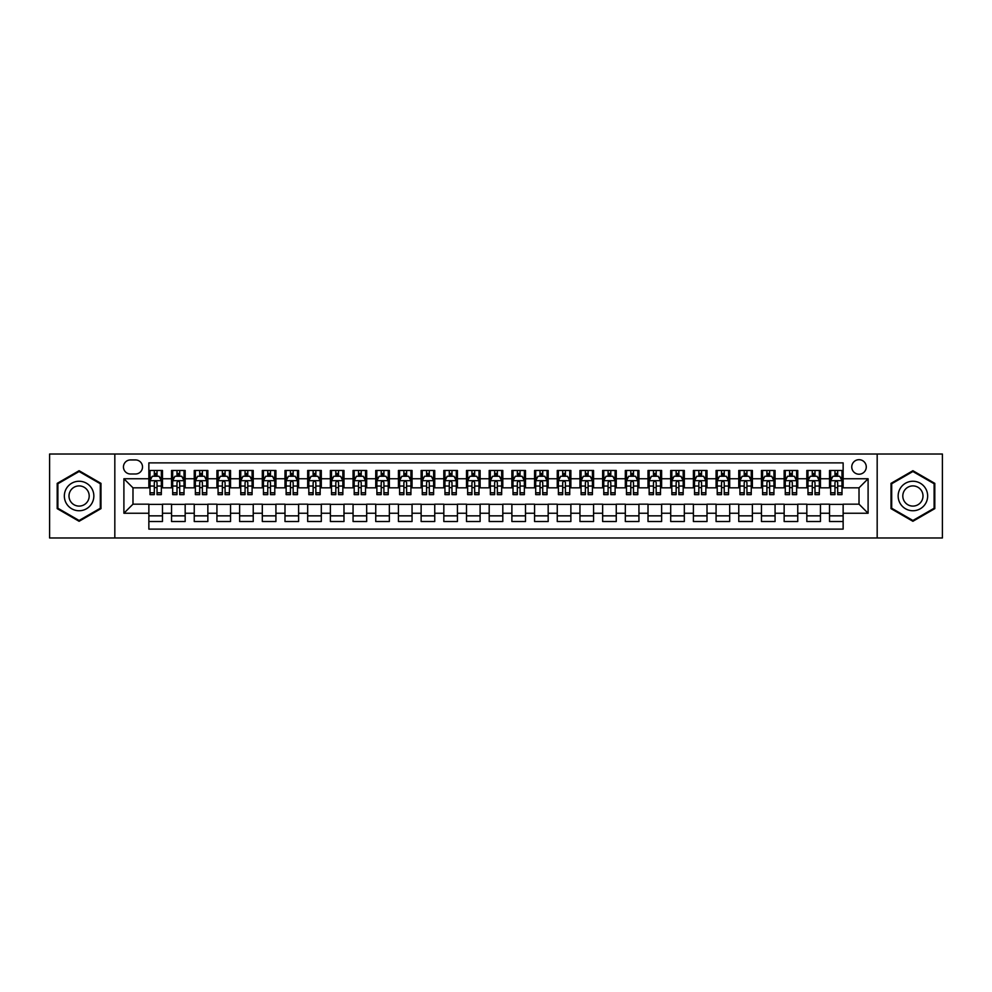 <?xml version="1.0" encoding="UTF-8"?>
<svg xmlns="http://www.w3.org/2000/svg" width="992" height="992" viewBox="0 0 992 992"><rect width="100%" height="100%" fill="white"/><g stroke="black" fill="none" stroke-linecap="round" stroke-linejoin="round"><path stroke-width="1.49" d="M859.022 459.693A7.266 7.266 0 0 0 851.756 466.959A7.266 7.266 0 0 0 859.022 474.213A7.266 7.266 0 0 0 866.276 466.959A7.266 7.266 0 0 0 859.022 459.693M877.176 537.974L942.4 537.974L942.4 454.026L877.176 454.026L877.176 537.974L114.824 537.974L114.824 454.026L49.6 454.026L49.6 537.974L114.824 537.974M843.138 470.481L829.523 470.481L829.523 478.752L820.446 478.752L820.446 487.828L829.523 487.828L829.523 478.752M820.446 478.752L820.446 470.481L806.831 470.481L806.831 478.752L797.754 478.752L797.754 487.828L806.831 487.828L806.831 478.752M797.754 478.752L797.754 470.481L784.151 470.481L784.151 478.752L775.074 478.752L775.074 487.828L784.151 487.828L784.151 478.752M775.074 478.752L775.074 470.481L761.459 470.481L761.459 478.752L752.382 478.752L752.382 487.828L761.459 487.828L761.459 478.752M752.382 478.752L752.382 470.481L738.767 470.481L738.767 478.752L729.69 478.752L729.69 487.828L738.767 487.828L738.767 478.752M729.69 478.752L729.69 470.481L716.075 470.481L716.075 478.752L707.011 478.752L707.011 487.828L716.075 487.828L716.075 478.752M707.011 478.752L707.011 470.481L693.396 470.481L693.396 478.752L684.319 478.752L684.319 487.828L693.396 487.828L693.396 478.752M684.319 478.752L684.319 470.481L670.704 470.481L670.704 478.752L661.627 478.752L661.627 487.828L670.704 487.828L670.704 478.752M661.627 478.752L661.627 470.481L648.012 470.481L648.012 478.752L638.935 478.752L638.935 487.828L648.012 487.828L648.012 478.752M638.935 478.752L638.935 470.481L625.32 470.481L625.32 478.752L616.255 478.752L616.255 487.828L625.32 487.828L625.32 478.752M616.255 478.752L616.255 470.481L602.64 470.481L602.64 478.752L593.563 478.752L593.563 487.828L602.64 487.828L602.64 478.752M593.563 478.752L593.563 470.481L579.948 470.481L579.948 478.752L570.871 478.752L570.871 487.828L579.948 487.828L579.948 478.752M570.871 478.752L570.871 470.481L557.256 470.481L557.256 478.752L548.179 478.752L548.179 487.828L557.256 487.828L557.256 478.752M548.179 478.752L548.179 470.481L534.576 470.481L534.576 478.752L525.5 478.752L525.5 487.828L534.576 487.828L534.576 478.752M525.5 478.752L525.5 470.481L511.884 470.481L511.884 478.752L502.808 478.752L502.808 487.828L511.884 487.828L511.884 478.752M502.808 478.752L502.808 470.481L489.192 470.481L489.192 478.752L480.116 478.752L480.116 487.828L489.192 487.828L489.192 478.752M480.116 478.752L480.116 470.481L466.5 470.481L466.5 478.752L457.424 478.752L457.424 487.828L466.5 487.828L466.5 478.752M457.424 478.752L457.424 470.481L443.821 470.481L443.821 478.752L434.744 478.752L434.744 487.828L443.821 487.828L443.821 478.752M434.744 478.752L434.744 470.481L421.129 470.481L421.129 478.752L412.052 478.752L412.052 487.828L421.129 487.828L421.129 478.752M412.052 478.752L412.052 470.481L398.437 470.481L398.437 478.752L389.36 478.752L389.36 487.828L398.437 487.828L398.437 478.752M389.36 478.752L389.36 470.481L375.745 470.481L375.745 478.752L366.68 478.752L366.68 487.828L375.745 487.828L375.745 478.752M366.68 478.752L366.68 470.481L353.065 470.481L353.065 478.752L343.988 478.752L343.988 487.828L353.065 487.828L353.065 478.752M343.988 478.752L343.988 470.481L330.373 470.481L330.373 478.752L321.296 478.752L321.296 487.828L330.373 487.828L330.373 478.752M321.296 478.752L321.296 470.481L307.681 470.481L307.681 478.752L298.604 478.752L298.604 487.828L307.681 487.828L307.681 478.752M298.604 478.752L298.604 470.481L284.989 470.481L284.989 478.752L275.925 478.752L275.925 487.828L284.989 487.828L284.989 478.752M275.925 478.752L275.925 470.481L262.31 470.481L262.31 478.752L253.233 478.752L253.233 487.828L262.31 487.828L262.31 478.752M253.233 478.752L253.233 470.481L239.618 470.481L239.618 478.752L230.541 478.752L230.541 487.828L239.618 487.828L239.618 478.752M230.541 478.752L230.541 470.481L216.926 470.481L216.926 478.752L207.849 478.752L207.849 487.828L216.926 487.828L216.926 478.752M207.849 478.752L207.849 470.481L194.246 470.481L194.246 478.752L185.169 478.752L185.169 487.828L194.246 487.828L194.246 478.752M185.169 478.752L185.169 470.481L171.554 470.481L171.554 487.828L162.477 487.828L162.477 470.481L148.862 470.481M148.862 521.519L162.477 521.519L162.477 504.172L171.554 504.172L171.554 521.519L185.169 521.519L185.169 504.172L194.246 504.172L194.246 513.248L185.169 513.248M194.246 513.248L194.246 521.519L207.849 521.519L207.849 504.172L216.926 504.172L216.926 513.248L207.849 513.248M216.926 513.248L216.926 521.519L230.541 521.519L230.541 504.172L239.618 504.172L239.618 513.248L230.541 513.248M239.618 513.248L239.618 521.519L253.233 521.519L253.233 504.172L262.31 504.172L262.31 513.248L253.233 513.248M262.31 513.248L262.31 521.519L275.925 521.519L275.925 504.172L284.989 504.172L284.989 513.248L275.925 513.248M284.989 513.248L284.989 521.519L298.604 521.519L298.604 504.172L307.681 504.172L307.681 513.248L298.604 513.248M307.681 513.248L307.681 521.519L321.296 521.519L321.296 504.172L330.373 504.172L330.373 513.248L321.296 513.248M330.373 513.248L330.373 521.519L343.988 521.519L343.988 504.172L353.065 504.172L353.065 513.248L343.988 513.248M353.065 513.248L353.065 521.519L366.68 521.519L366.68 504.172L375.745 504.172L375.745 513.248L366.68 513.248M375.745 513.248L375.745 521.519L389.36 521.519L389.36 504.172L398.437 504.172L398.437 513.248L389.36 513.248M398.437 513.248L398.437 521.519L412.052 521.519L412.052 504.172L421.129 504.172L421.129 513.248L412.052 513.248M421.129 513.248L421.129 521.519L434.744 521.519L434.744 504.172L443.821 504.172L443.821 513.248L434.744 513.248M443.821 513.248L443.821 521.519L457.424 521.519L457.424 504.172L466.5 504.172L466.5 513.248L457.424 513.248M466.5 513.248L466.5 521.519L480.116 521.519L480.116 504.172L489.192 504.172L489.192 513.248L480.116 513.248M489.192 513.248L489.192 521.519L502.808 521.519L502.808 504.172L511.884 504.172L511.884 513.248L502.808 513.248M511.884 513.248L511.884 521.519L525.5 521.519L525.5 504.172L534.576 504.172L534.576 513.248L525.5 513.248M534.576 513.248L534.576 521.519L548.179 521.519L548.179 504.172L557.256 504.172L557.256 513.248L548.179 513.248M557.256 513.248L557.256 521.519L570.871 521.519L570.871 504.172L579.948 504.172L579.948 513.248L570.871 513.248M579.948 513.248L579.948 521.519L593.563 521.519L593.563 504.172L602.64 504.172L602.64 513.248L593.563 513.248M602.64 513.248L602.64 521.519L616.255 521.519L616.255 504.172L625.32 504.172L625.32 513.248L616.255 513.248M625.32 513.248L625.32 521.519L638.935 521.519L638.935 504.172L648.012 504.172L648.012 513.248L638.935 513.248M648.012 513.248L648.012 521.519L661.627 521.519L661.627 504.172L670.704 504.172L670.704 513.248L661.627 513.248M670.704 513.248L670.704 521.519L684.319 521.519L684.319 504.172L693.396 504.172L693.396 513.248L684.319 513.248M693.396 513.248L693.396 521.519L707.011 521.519L707.011 504.172L716.075 504.172L716.075 513.248L707.011 513.248M716.075 513.248L716.075 521.519L729.69 521.519L729.69 504.172L738.767 504.172L738.767 513.248L729.69 513.248M738.767 513.248L738.767 521.519L752.382 521.519L752.382 504.172L761.459 504.172L761.459 513.248L752.382 513.248M761.459 513.248L761.459 521.519L775.074 521.519L775.074 504.172L784.151 504.172L784.151 513.248L775.074 513.248M784.151 513.248L784.151 521.519L797.754 521.519L797.754 504.172L806.831 504.172L806.831 513.248L797.754 513.248M806.831 513.248L806.831 521.519L820.446 521.519L820.446 504.172L829.523 504.172L829.523 513.248L820.446 513.248M130.485 473.99L135.482 473.99A7.031 7.031 0 0 0 142.513 466.959A7.031 7.031 0 0 0 135.482 459.928L130.485 459.928A7.031 7.031 0 0 0 123.454 466.959A7.031 7.031 0 0 0 130.485 473.99M877.176 454.026L114.824 454.026M843.138 478.752L843.138 462.88L148.862 462.88L148.862 487.828L132.978 487.828L132.978 504.172L148.862 504.172L148.862 529.12L843.138 529.12L843.138 504.172L859.022 504.172L859.022 487.828L843.138 487.828L843.138 478.752L868.099 478.752L868.099 513.248L843.138 513.248M148.862 513.248L123.901 513.248L123.901 478.752L148.862 478.752M829.523 513.248L829.523 521.519L843.138 521.519M148.862 476.148L150.003 476.148M154.306 476.148L157.034 476.148M161.336 476.148L162.477 476.148M148.862 487.605L150.003 487.605M154.306 487.605L157.034 487.605M161.336 487.605L162.477 487.605M148.862 504.395L162.477 504.395M148.862 515.852L162.477 515.852M171.554 487.605L172.682 487.605M176.998 487.605L179.726 487.605M184.028 487.605L185.169 487.605M171.554 476.148L172.682 476.148M176.998 476.148L179.726 476.148M184.028 476.148L185.169 476.148M171.554 504.395L185.169 504.395M171.554 515.852L185.169 515.852M194.246 504.395L207.849 504.395M194.246 515.852L207.849 515.852M194.246 476.148L195.374 476.148M199.69 476.148L202.405 476.148M206.72 476.148L207.849 476.148M194.246 487.605L195.374 487.605M199.69 487.605L202.405 487.605M206.72 487.605L207.849 487.605M216.926 504.395L230.541 504.395M216.926 515.852L230.541 515.852M216.926 476.148L218.066 476.148M222.369 476.148L225.097 476.148M229.412 476.148L230.541 476.148M216.926 487.605L218.066 487.605M222.369 487.605L225.097 487.605M229.412 487.605L230.541 487.605M239.618 504.395L253.233 504.395M239.618 515.852L253.233 515.852M239.618 476.148L240.758 476.148M245.061 476.148L247.789 476.148M252.092 476.148L253.233 476.148M239.618 487.605L240.758 487.605M245.061 487.605L247.789 487.605M252.092 487.605L253.233 487.605M262.31 504.395L275.925 504.395M262.31 515.852L275.925 515.852M262.31 476.148L263.438 476.148M267.753 476.148L270.469 476.148M274.784 476.148L275.925 476.148M262.31 487.605L263.438 487.605M267.753 487.605L270.469 487.605M274.784 487.605L275.925 487.605M284.989 504.395L298.604 504.395M284.989 515.852L298.604 515.852M284.989 476.148L286.13 476.148M290.445 476.148L293.161 476.148M297.476 476.148L298.604 476.148M284.989 487.605L286.13 487.605M290.445 487.605L293.161 487.605M297.476 487.605L298.604 487.605M307.681 504.395L321.296 504.395M307.681 515.852L321.296 515.852M307.681 476.148L308.822 476.148M313.125 476.148L315.853 476.148M320.168 476.148L321.296 476.148M307.681 487.605L308.822 487.605M313.125 487.605L315.853 487.605M320.168 487.605L321.296 487.605M330.373 504.395L343.988 504.395M330.373 515.852L343.988 515.852M330.373 476.148L331.502 476.148M335.817 476.148L338.545 476.148M342.848 476.148L343.988 476.148M330.373 487.605L331.502 487.605M335.817 487.605L338.545 487.605M342.848 487.605L343.988 487.605M353.065 504.395L366.68 504.395M353.065 515.852L366.68 515.852M353.065 476.148L354.194 476.148M358.509 476.148L361.224 476.148M365.54 476.148L366.68 476.148M353.065 487.605L354.194 487.605M358.509 487.605L361.224 487.605M365.54 487.605L366.68 487.605M375.745 504.395L389.36 504.395M375.745 515.852L389.36 515.852M375.745 476.148L376.886 476.148M381.201 476.148L383.916 476.148M388.232 476.148L389.36 476.148M375.745 487.605L376.886 487.605M381.201 487.605L383.916 487.605M388.232 487.605L389.36 487.605M398.437 504.395L412.052 504.395M398.437 515.852L412.052 515.852M398.437 476.148L399.578 476.148M403.88 476.148L406.608 476.148M410.924 476.148L412.052 476.148M398.437 487.605L399.578 487.605M403.88 487.605L406.608 487.605M410.924 487.605L412.052 487.605M421.129 504.395L434.744 504.395M421.129 515.852L434.744 515.852M421.129 476.148L422.257 476.148M426.572 476.148L429.3 476.148M433.603 476.148L434.744 476.148M421.129 487.605L422.257 487.605M426.572 487.605L429.3 487.605M433.603 487.605L434.744 487.605M443.821 504.395L457.424 504.395M443.821 515.852L457.424 515.852M443.821 476.148L444.949 476.148M449.264 476.148L451.98 476.148M456.295 476.148L457.424 476.148M443.821 487.605L444.949 487.605M449.264 487.605L451.98 487.605M456.295 487.605L457.424 487.605M466.5 504.395L480.116 504.395M466.5 515.852L480.116 515.852M466.5 476.148L467.641 476.148M471.944 476.148L474.672 476.148M478.987 476.148L480.116 476.148M466.5 487.605L467.641 487.605M471.944 487.605L474.672 487.605M478.987 487.605L480.116 487.605M489.192 504.395L502.808 504.395M489.192 515.852L502.808 515.852M489.192 476.148L490.333 476.148M494.636 476.148L497.364 476.148M501.667 476.148L502.808 476.148M489.192 487.605L490.333 487.605M494.636 487.605L497.364 487.605M501.667 487.605L502.808 487.605M511.884 504.395L525.5 504.395M511.884 515.852L525.5 515.852M511.884 476.148L513.013 476.148M517.328 476.148L520.056 476.148M524.359 476.148L525.5 476.148M511.884 487.605L513.013 487.605M517.328 487.605L520.056 487.605M524.359 487.605L525.5 487.605M534.576 504.395L548.179 504.395M534.576 515.852L548.179 515.852M534.576 476.148L535.705 476.148M540.02 476.148L542.736 476.148M547.051 476.148L548.179 476.148M534.576 487.605L535.705 487.605M540.02 487.605L542.736 487.605M547.051 487.605L548.179 487.605M557.256 504.395L570.871 504.395M557.256 515.852L570.871 515.852M557.256 476.148L558.397 476.148M562.7 476.148L565.428 476.148M569.743 476.148L570.871 476.148M557.256 487.605L558.397 487.605M562.7 487.605L565.428 487.605M569.743 487.605L570.871 487.605M579.948 504.395L593.563 504.395M579.948 515.852L593.563 515.852M579.948 476.148L581.076 476.148M585.392 476.148L588.12 476.148M592.422 476.148L593.563 476.148M579.948 487.605L581.076 487.605M585.392 487.605L588.12 487.605M592.422 487.605L593.563 487.605M602.64 504.395L616.255 504.395M602.64 515.852L616.255 515.852M602.64 476.148L603.768 476.148M608.084 476.148L610.799 476.148M615.114 476.148L616.255 476.148M602.64 487.605L603.768 487.605M608.084 487.605L610.799 487.605M615.114 487.605L616.255 487.605M625.32 504.395L638.935 504.395M625.32 515.852L638.935 515.852M625.32 476.148L626.46 476.148M630.776 476.148L633.491 476.148M637.806 476.148L638.935 476.148M625.32 487.605L626.46 487.605M630.776 487.605L633.491 487.605M637.806 487.605L638.935 487.605M648.012 504.395L661.627 504.395M648.012 515.852L661.627 515.852M648.012 476.148L649.152 476.148M653.455 476.148L656.183 476.148M660.498 476.148L661.627 476.148M648.012 487.605L649.152 487.605M653.455 487.605L656.183 487.605M660.498 487.605L661.627 487.605M670.704 504.395L684.319 504.395M670.704 515.852L684.319 515.852M670.704 476.148L671.832 476.148M676.147 476.148L678.875 476.148M683.178 476.148L684.319 476.148M670.704 487.605L671.832 487.605M676.147 487.605L678.875 487.605M683.178 487.605L684.319 487.605M693.396 504.395L707.011 504.395M693.396 515.852L707.011 515.852M693.396 476.148L694.524 476.148M698.839 476.148L701.555 476.148M705.87 476.148L707.011 476.148M693.396 487.605L694.524 487.605M698.839 487.605L701.555 487.605M705.87 487.605L707.011 487.605M716.075 504.395L729.69 504.395M716.075 515.852L729.69 515.852M716.075 476.148L717.216 476.148M721.531 476.148L724.247 476.148M728.562 476.148L729.69 476.148M716.075 487.605L717.216 487.605M721.531 487.605L724.247 487.605M728.562 487.605L729.69 487.605M738.767 504.395L752.382 504.395M738.767 515.852L752.382 515.852M738.767 476.148L739.908 476.148M744.211 476.148L746.939 476.148M751.242 476.148L752.382 476.148M738.767 487.605L739.908 487.605M744.211 487.605L746.939 487.605M751.242 487.605L752.382 487.605M761.459 504.395L775.074 504.395M761.459 515.852L775.074 515.852M761.459 476.148L762.588 476.148M766.903 476.148L769.631 476.148M773.934 476.148L775.074 476.148M761.459 487.605L762.588 487.605M766.903 487.605L769.631 487.605M773.934 487.605L775.074 487.605M784.151 504.395L797.754 504.395M784.151 515.852L797.754 515.852M784.151 476.148L785.28 476.148M789.595 476.148L792.31 476.148M796.626 476.148L797.754 476.148M784.151 487.605L785.28 487.605M789.595 487.605L792.31 487.605M796.626 487.605L797.754 487.605M806.831 504.395L820.446 504.395M806.831 515.852L820.446 515.852M806.831 476.148L807.972 476.148M812.274 476.148L815.002 476.148M819.318 476.148L820.446 476.148M806.831 487.605L807.972 487.605M812.274 487.605L815.002 487.605M819.318 487.605L820.446 487.605M829.523 504.395L843.138 504.395M829.523 515.852L843.138 515.852M829.523 476.148L830.664 476.148M834.966 476.148L837.694 476.148M841.997 476.148L843.138 476.148M829.523 487.605L830.664 487.605M834.966 487.605L837.694 487.605M841.997 487.605L843.138 487.605M132.978 487.828L123.901 478.752M132.978 504.172L123.901 513.248M868.099 478.752L859.022 487.828M868.099 513.248L859.022 504.172M79.1 521.284L100.986 508.636L100.986 483.364L79.1 470.716L57.201 483.364L57.201 508.636L79.1 521.284M934.799 483.364L912.9 470.716L891.014 483.364L891.014 508.636L912.9 521.284L934.799 508.636L934.799 483.364M157.034 473.42L154.306 473.42M161.336 492.788L157.034 492.788L157.034 494.636L161.336 494.636L161.336 480.798L159.067 476.259L152.272 476.259L150.003 480.798L150.003 494.636L154.306 494.636L154.306 492.788L150.003 492.788M150.003 480.798L150.003 470.481M161.336 480.798L161.336 470.481M154.306 476.259L154.306 470.481M157.034 470.481L157.034 476.259M157.034 492.788L157.034 482.496C156.128 480.748 155.223 480.748 154.306 482.496L154.306 492.788M79.1 481.256A14.744 14.744 0 0 0 64.344 496A14.744 14.744 0 0 0 79.1 510.744A14.744 14.744 0 0 0 93.843 496A14.744 14.744 0 0 0 79.1 481.256M79.1 485.906A10.094 10.094 0 0 0 68.994 496A10.094 10.094 0 0 0 79.1 506.094A10.094 10.094 0 0 0 89.193 496A10.094 10.094 0 0 0 79.1 485.906M100.304 508.251L79.1 520.49L57.883 508.251L57.883 483.749L79.1 471.51L100.304 483.749L100.304 508.251M900.128 488.622A14.744 14.744 0 0 0 905.535 508.772A14.744 14.744 0 0 0 925.672 503.378A14.744 14.744 0 0 0 920.278 483.228A14.744 14.744 0 0 0 900.128 488.622M904.158 490.953A10.094 10.094 0 0 0 907.854 504.742A10.094 10.094 0 0 0 921.642 501.047A10.094 10.094 0 0 0 917.947 487.258A10.094 10.094 0 0 0 904.158 490.953M934.117 483.749L934.117 508.251L912.9 520.49L891.696 508.251L891.696 483.749L912.9 471.51L934.117 483.749M179.726 473.42L176.998 473.42M184.028 492.788L179.726 492.788L179.726 494.636L184.028 494.636L184.028 480.798L181.759 476.259L174.952 476.259L172.682 480.798L172.682 494.636L176.998 494.636L176.998 492.788L172.682 492.788M172.682 480.798L172.682 470.481M184.028 480.798L184.028 470.481M176.998 476.259L176.998 470.481M179.726 470.481L179.726 476.259M179.726 492.788L179.726 482.496C178.808 480.748 177.903 480.748 176.998 482.496L176.998 492.788M202.405 473.42L199.69 473.42M206.72 492.788L202.405 492.788L202.405 494.636L206.72 494.636L206.72 480.798L204.451 476.259L197.644 476.259L195.374 480.798L195.374 494.636L199.69 494.636L199.69 492.788L195.374 492.788M195.374 480.798L195.374 470.481M206.72 480.798L206.72 470.481M199.69 476.259L199.69 470.481M202.405 470.481L202.405 476.259M202.405 492.788L202.405 482.496C201.5 480.748 200.595 480.748 199.69 482.496L199.69 492.788M225.097 473.42L222.369 473.42M229.412 492.788L225.097 492.788L225.097 494.636L229.412 494.636L229.412 480.798L227.143 476.259L220.336 476.259L218.066 480.798L218.066 494.636L222.369 494.636L222.369 492.788L218.066 492.788M218.066 480.798L218.066 470.481M229.412 480.798L229.412 470.481M222.369 476.259L222.369 470.481M225.097 470.481L225.097 476.259M225.097 492.788L225.097 482.496C224.192 480.748 223.287 480.748 222.369 482.496L222.369 492.788M247.789 473.42L245.061 473.42M252.092 492.788L247.789 492.788L247.789 494.636L252.092 494.636L252.092 480.798L249.823 476.259L243.015 476.259L240.758 480.798L240.758 494.636L245.061 494.636L245.061 492.788L240.758 492.788M240.758 480.798L240.758 470.481M252.092 480.798L252.092 470.481M245.061 476.259L245.061 470.481M247.789 470.481L247.789 476.259M247.789 492.788L247.789 482.496C246.884 480.748 245.966 480.748 245.061 482.496L245.061 492.788M270.469 473.42L267.753 473.42M274.784 492.788L270.469 492.788L270.469 494.636L274.784 494.636L274.784 480.798L272.515 476.259L265.707 476.259L263.438 480.798L263.438 494.636L267.753 494.636L267.753 492.788L263.438 492.788M263.438 480.798L263.438 470.481M274.784 480.798L274.784 470.481M267.753 476.259L267.753 470.481M270.469 470.481L270.469 476.259M270.469 492.788L270.469 482.496C269.564 480.748 268.658 480.748 267.753 482.496L267.753 492.788M293.161 473.42L290.445 473.42M297.476 492.788L293.161 492.788L293.161 494.636L297.476 494.636L297.476 480.798L295.207 476.259L288.399 476.259L286.13 480.798L286.13 494.636L290.445 494.636L290.445 492.788L286.13 492.788M286.13 480.798L286.13 470.481M297.476 480.798L297.476 470.481M290.445 476.259L290.445 470.481M293.161 470.481L293.161 476.259M293.161 492.788L293.161 482.496C292.256 480.748 291.35 480.748 290.445 482.496L290.445 492.788M315.853 473.42L313.125 473.42M320.168 492.788L315.853 492.788L315.853 494.636L320.168 494.636L320.168 480.798L317.899 476.259L311.091 476.259L308.822 480.798L308.822 494.636L313.125 494.636L313.125 492.788L308.822 492.788M308.822 480.798L308.822 470.481M320.168 480.798L320.168 470.481M313.125 476.259L313.125 470.481M315.853 470.481L315.853 476.259M315.853 492.788L315.853 482.496C314.948 480.748 314.042 480.748 313.125 482.496L313.125 492.788M338.545 473.42L335.817 473.42M342.848 492.788L338.545 492.788L338.545 494.636L342.848 494.636L342.848 480.798L340.578 476.259L333.771 476.259L331.502 480.798L331.502 494.636L335.817 494.636L335.817 492.788L331.502 492.788M331.502 480.798L331.502 470.481M342.848 480.798L342.848 470.481M335.817 476.259L335.817 470.481M338.545 470.481L338.545 476.259M338.545 492.788L338.545 482.496C337.64 480.748 336.722 480.748 335.817 482.496L335.817 492.788M361.224 473.42L358.509 473.42M365.54 492.788L361.224 492.788L361.224 494.636L365.54 494.636L365.54 480.798L363.27 476.259L356.463 476.259L354.194 480.798L354.194 494.636L358.509 494.636L358.509 492.788L354.194 492.788M354.194 480.798L354.194 470.481M365.54 480.798L365.54 470.481M358.509 476.259L358.509 470.481M361.224 470.481L361.224 476.259M361.224 492.788L361.224 482.496C360.319 480.748 359.414 480.748 358.509 482.496L358.509 492.788M383.916 473.42L381.201 473.42M388.232 492.788L383.916 492.788L383.916 494.636L388.232 494.636L388.232 480.798L385.962 476.259L379.155 476.259L376.886 480.798L376.886 494.636L381.201 494.636L381.201 492.788L376.886 492.788M376.886 480.798L376.886 470.481M388.232 480.798L388.232 470.481M381.201 476.259L381.201 470.481M383.916 470.481L383.916 476.259M383.916 492.788L383.916 482.496C383.011 480.748 382.106 480.748 381.201 482.496L381.201 492.788M406.608 473.42L403.88 473.42M410.924 492.788L406.608 492.788L406.608 494.636L410.924 494.636L410.924 480.798L408.654 476.259L401.847 476.259L399.578 480.798L399.578 494.636L403.88 494.636L403.88 492.788L399.578 492.788M399.578 480.798L399.578 470.481M410.924 480.798L410.924 470.481M403.88 476.259L403.88 470.481M406.608 470.481L406.608 476.259M406.608 492.788L406.608 482.496C405.703 480.748 404.798 480.748 403.88 482.496L403.88 492.788M429.3 473.42L426.572 473.42M433.603 492.788L429.3 492.788L429.3 494.636L433.603 494.636L433.603 480.798L431.334 476.259L424.526 476.259L422.257 480.798L422.257 494.636L426.572 494.636L426.572 492.788L422.257 492.788M422.257 480.798L422.257 470.481M433.603 480.798L433.603 470.481M426.572 476.259L426.572 470.481M429.3 470.481L429.3 476.259M429.3 492.788L429.3 482.496C428.383 480.748 427.478 480.748 426.572 482.496L426.572 492.788M451.98 473.42L449.264 473.42M456.295 492.788L451.98 492.788L451.98 494.636L456.295 494.636L456.295 480.798L454.026 476.259L447.218 476.259L444.949 480.798L444.949 494.636L449.264 494.636L449.264 492.788L444.949 492.788M444.949 480.798L444.949 470.481M456.295 480.798L456.295 470.481M449.264 476.259L449.264 470.481M451.98 470.481L451.98 476.259M451.98 492.788L451.98 482.496C451.075 480.748 450.17 480.748 449.264 482.496L449.264 492.788M474.672 473.42L471.944 473.42M478.987 492.788L474.672 492.788L474.672 494.636L478.987 494.636L478.987 480.798L476.718 476.259L469.91 476.259L467.641 480.798L467.641 494.636L471.944 494.636L471.944 492.788L467.641 492.788M467.641 480.798L467.641 470.481M478.987 480.798L478.987 470.481M471.944 476.259L471.944 470.481M474.672 470.481L474.672 476.259M474.672 492.788L474.672 482.496C473.767 480.748 472.862 480.748 471.944 482.496L471.944 492.788M497.364 473.42L494.636 473.42M501.667 492.788L497.364 492.788L497.364 494.636L501.667 494.636L501.667 480.798L499.398 476.259L492.602 476.259L490.333 480.798L490.333 494.636L494.636 494.636L494.636 492.788L490.333 492.788M490.333 480.798L490.333 470.481M501.667 480.798L501.667 470.481M494.636 476.259L494.636 470.481M497.364 470.481L497.364 476.259M497.364 492.788L497.364 482.496C496.459 480.748 495.554 480.748 494.636 482.496L494.636 492.788M520.056 473.42L517.328 473.42M524.359 492.788L520.056 492.788L520.056 494.636L524.359 494.636L524.359 480.798L522.09 476.259L515.282 476.259L513.013 480.798L513.013 494.636L517.328 494.636L517.328 492.788L513.013 492.788M513.013 480.798L513.013 470.481M524.359 480.798L524.359 470.481M517.328 476.259L517.328 470.481M520.056 470.481L520.056 476.259M520.056 492.788L520.056 482.496C519.138 480.748 518.233 480.748 517.328 482.496L517.328 492.788M542.736 473.42L540.02 473.42M547.051 492.788L542.736 492.788L542.736 494.636L547.051 494.636L547.051 480.798L544.782 476.259L537.974 476.259L535.705 480.798L535.705 494.636L540.02 494.636L540.02 492.788L535.705 492.788M535.705 480.798L535.705 470.481M547.051 480.798L547.051 470.481M540.02 476.259L540.02 470.481M542.736 470.481L542.736 476.259M542.736 492.788L542.736 482.496C541.83 480.748 540.925 480.748 540.02 482.496L540.02 492.788M565.428 473.42L562.7 473.42M569.743 492.788L565.428 492.788L565.428 494.636L569.743 494.636L569.743 480.798L567.474 476.259L560.666 476.259L558.397 480.798L558.397 494.636L562.7 494.636L562.7 492.788L558.397 492.788M558.397 480.798L558.397 470.481M569.743 480.798L569.743 470.481M562.7 476.259L562.7 470.481M565.428 470.481L565.428 476.259M565.428 492.788L565.428 482.496C564.522 480.748 563.617 480.748 562.7 482.496L562.7 492.788M588.12 473.42L585.392 473.42M592.422 492.788L588.12 492.788L588.12 494.636L592.422 494.636L592.422 480.798L590.153 476.259L583.346 476.259L581.076 480.798L581.076 494.636L585.392 494.636L585.392 492.788L581.076 492.788M581.076 480.798L581.076 470.481M592.422 480.798L592.422 470.481M585.392 476.259L585.392 470.481M588.12 470.481L588.12 476.259M588.12 492.788L588.12 482.496C587.214 480.748 586.297 480.748 585.392 482.496L585.392 492.788M610.799 473.42L608.084 473.42M615.114 492.788L610.799 492.788L610.799 494.636L615.114 494.636L615.114 480.798L612.845 476.259L606.038 476.259L603.768 480.798L603.768 494.636L608.084 494.636L608.084 492.788L603.768 492.788M603.768 480.798L603.768 470.481M615.114 480.798L615.114 470.481M608.084 476.259L608.084 470.481M610.799 470.481L610.799 476.259M610.799 492.788L610.799 482.496C609.894 480.748 608.989 480.748 608.084 482.496L608.084 492.788M633.491 473.42L630.776 473.42M637.806 492.788L633.491 492.788L633.491 494.636L637.806 494.636L637.806 480.798L635.537 476.259L628.73 476.259L626.46 480.798L626.46 494.636L630.776 494.636L630.776 492.788L626.46 492.788M626.46 480.798L626.46 470.481M637.806 480.798L637.806 470.481M630.776 476.259L630.776 470.481M633.491 470.481L633.491 476.259M633.491 492.788L633.491 482.496C632.586 480.748 631.681 480.748 630.776 482.496L630.776 492.788M656.183 473.42L653.455 473.42M660.498 492.788L656.183 492.788L656.183 494.636L660.498 494.636L660.498 480.798L658.229 476.259L651.422 476.259L649.152 480.798L649.152 494.636L653.455 494.636L653.455 492.788L649.152 492.788M649.152 480.798L649.152 470.481M660.498 480.798L660.498 470.481M653.455 476.259L653.455 470.481M656.183 470.481L656.183 476.259M656.183 492.788L656.183 482.496C655.278 480.748 654.373 480.748 653.455 482.496L653.455 492.788M678.875 473.42L676.147 473.42M683.178 492.788L678.875 492.788L678.875 494.636L683.178 494.636L683.178 480.798L680.909 476.259L674.101 476.259L671.832 480.798L671.832 494.636L676.147 494.636L676.147 492.788L671.832 492.788M671.832 480.798L671.832 470.481M683.178 480.798L683.178 470.481M676.147 476.259L676.147 470.481M678.875 470.481L678.875 476.259M678.875 492.788L678.875 482.496C677.97 480.748 677.052 480.748 676.147 482.496L676.147 492.788M701.555 473.42L698.839 473.42M705.87 492.788L701.555 492.788L701.555 494.636L705.87 494.636L705.87 480.798L703.601 476.259L696.793 476.259L694.524 480.798L694.524 494.636L698.839 494.636L698.839 492.788L694.524 492.788M694.524 480.798L694.524 470.481M705.87 480.798L705.87 470.481M698.839 476.259L698.839 470.481M701.555 470.481L701.555 476.259M701.555 492.788L701.555 482.496C700.65 480.748 699.744 480.748 698.839 482.496L698.839 492.788M724.247 473.42L721.531 473.42M728.562 492.788L724.247 492.788L724.247 494.636L728.562 494.636L728.562 480.798L726.293 476.259L719.485 476.259L717.216 480.798L717.216 494.636L721.531 494.636L721.531 492.788L717.216 492.788M717.216 480.798L717.216 470.481M728.562 480.798L728.562 470.481M721.531 476.259L721.531 470.481M724.247 470.481L724.247 476.259M724.247 492.788L724.247 482.496C723.342 480.748 722.436 480.748 721.531 482.496L721.531 492.788M746.939 473.42L744.211 473.42M751.242 492.788L746.939 492.788L746.939 494.636L751.242 494.636L751.242 480.798L748.985 476.259L742.177 476.259L739.908 480.798L739.908 494.636L744.211 494.636L744.211 492.788L739.908 492.788M739.908 480.798L739.908 470.481M751.242 480.798L751.242 470.481M744.211 476.259L744.211 470.481M746.939 470.481L746.939 476.259M746.939 492.788L746.939 482.496C746.034 480.748 745.128 480.748 744.211 482.496L744.211 492.788M769.631 473.42L766.903 473.42M773.934 492.788L769.631 492.788L769.631 494.636L773.934 494.636L773.934 480.798L771.664 476.259L764.857 476.259L762.588 480.798L762.588 494.636L766.903 494.636L766.903 492.788L762.588 492.788M762.588 480.798L762.588 470.481M773.934 480.798L773.934 470.481M766.903 476.259L766.903 470.481M769.631 470.481L769.631 476.259M769.631 492.788L769.631 482.496C768.713 480.748 767.808 480.748 766.903 482.496L766.903 492.788M792.31 473.42L789.595 473.42M796.626 492.788L792.31 492.788L792.31 494.636L796.626 494.636L796.626 480.798L794.356 476.259L787.549 476.259L785.28 480.798L785.28 494.636L789.595 494.636L789.595 492.788L785.28 492.788M785.28 480.798L785.28 470.481M796.626 480.798L796.626 470.481M789.595 476.259L789.595 470.481M792.31 470.481L792.31 476.259M792.31 492.788L792.31 482.496C791.405 480.748 790.5 480.748 789.595 482.496L789.595 492.788M815.002 473.42L812.274 473.42M819.318 492.788L815.002 492.788L815.002 494.636L819.318 494.636L819.318 480.798L817.048 476.259L810.241 476.259L807.972 480.798L807.972 494.636L812.274 494.636L812.274 492.788L807.972 492.788M807.972 480.798L807.972 470.481M819.318 480.798L819.318 470.481M812.274 476.259L812.274 470.481M815.002 470.481L815.002 476.259M815.002 492.788L815.002 482.496C814.097 480.748 813.192 480.748 812.274 482.496L812.274 492.788M837.694 473.42L834.966 473.42M841.997 492.788L837.694 492.788L837.694 494.636L841.997 494.636L841.997 480.798L839.728 476.259L832.933 476.259L830.664 480.798L830.664 494.636L834.966 494.636L834.966 492.788L830.664 492.788M830.664 480.798L830.664 470.481M841.997 480.798L841.997 470.481M834.966 476.259L834.966 470.481M837.694 470.481L837.694 476.259M837.694 492.788L837.694 482.496C836.789 480.748 835.884 480.748 834.966 482.496L834.966 492.788M171.554 513.248L162.477 513.248M171.554 478.752L162.477 478.752M161.287 480.686L150.052 480.686M150.003 477.512L151.64 477.512M159.7 477.512L161.336 477.512M154.306 486.055L150.003 486.055M161.336 486.055L157.034 486.055M157.034 474.87L154.306 474.87M183.979 480.686L172.744 480.686M172.682 477.512L174.332 477.512M182.392 477.512L184.028 477.512M176.998 486.055L172.682 486.055M184.028 486.055L179.726 486.055M179.726 474.87L176.998 474.87M206.658 480.686L195.436 480.686M195.374 477.512L197.024 477.512M205.071 477.512L206.72 477.512M199.69 486.055L195.374 486.055M206.72 486.055L202.405 486.055M202.405 474.87L199.69 474.87M229.35 480.686L218.116 480.686M218.066 477.512L219.703 477.512M227.763 477.512L229.412 477.512M222.369 486.055L218.066 486.055M229.412 486.055L225.097 486.055M225.097 474.87L222.369 474.87M252.042 480.686L240.808 480.686M240.758 477.512L242.395 477.512M250.455 477.512L252.092 477.512M245.061 486.055L240.758 486.055M252.092 486.055L247.789 486.055M247.789 474.87L245.061 474.87M274.734 480.686L263.5 480.686M263.438 477.512L265.087 477.512M273.135 477.512L274.784 477.512M267.753 486.055L263.438 486.055M274.784 486.055L270.469 486.055M270.469 474.87L267.753 474.87M297.414 480.686L286.192 480.686M286.13 477.512L287.779 477.512M295.827 477.512L297.476 477.512M290.445 486.055L286.13 486.055M297.476 486.055L293.161 486.055M293.161 474.87L290.445 474.87M320.106 480.686L308.872 480.686M308.822 477.512L310.459 477.512M318.519 477.512L320.168 477.512M313.125 486.055L308.822 486.055M320.168 486.055L315.853 486.055M315.853 474.87L313.125 474.87M342.798 480.686L331.564 480.686M331.502 477.512L333.151 477.512M341.211 477.512L342.848 477.512M335.817 486.055L331.502 486.055M342.848 486.055L338.545 486.055M338.545 474.87L335.817 474.87M365.478 480.686L354.256 480.686M354.194 477.512L355.843 477.512M363.89 477.512L365.54 477.512M358.509 486.055L354.194 486.055M365.54 486.055L361.224 486.055M361.224 474.87L358.509 474.87M388.17 480.686L376.935 480.686M376.886 477.512L378.535 477.512M386.582 477.512L388.232 477.512M381.201 486.055L376.886 486.055M388.232 486.055L383.916 486.055M383.916 474.87L381.201 474.87M410.862 480.686L399.627 480.686M399.578 477.512L401.214 477.512M409.274 477.512L410.924 477.512M403.88 486.055L399.578 486.055M410.924 486.055L406.608 486.055M406.608 474.87L403.88 474.87M433.554 480.686L422.319 480.686M422.257 477.512L423.906 477.512M431.966 477.512L433.603 477.512M426.572 486.055L422.257 486.055M433.603 486.055L429.3 486.055M429.3 474.87L426.572 474.87M456.233 480.686L445.011 480.686M444.949 477.512L446.598 477.512M454.646 477.512L456.295 477.512M449.264 486.055L444.949 486.055M456.295 486.055L451.98 486.055M451.98 474.87L449.264 474.87M478.925 480.686L467.691 480.686M467.641 477.512L469.278 477.512M477.338 477.512L478.987 477.512M471.944 486.055L467.641 486.055M478.987 486.055L474.672 486.055M474.672 474.87L471.944 474.87M501.617 480.686L490.383 480.686M490.333 477.512L491.97 477.512M500.03 477.512L501.667 477.512M494.636 486.055L490.333 486.055M501.667 486.055L497.364 486.055M497.364 474.87L494.636 474.87M524.309 480.686L513.075 480.686M513.013 477.512L514.662 477.512M522.722 477.512L524.359 477.512M517.328 486.055L513.013 486.055M524.359 486.055L520.056 486.055M520.056 474.87L517.328 474.87M546.989 480.686L535.767 480.686M535.705 477.512L537.354 477.512M545.402 477.512L547.051 477.512M540.02 486.055L535.705 486.055M547.051 486.055L542.736 486.055M542.736 474.87L540.02 474.87M569.681 480.686L558.446 480.686M558.397 477.512L560.034 477.512M568.094 477.512L569.743 477.512M562.7 486.055L558.397 486.055M569.743 486.055L565.428 486.055M565.428 474.87L562.7 474.87M592.373 480.686L581.138 480.686M581.076 477.512L582.726 477.512M590.786 477.512L592.422 477.512M585.392 486.055L581.076 486.055M592.422 486.055L588.12 486.055M588.12 474.87L585.392 474.87M615.065 480.686L603.83 480.686M603.768 477.512L605.418 477.512M613.465 477.512L615.114 477.512M608.084 486.055L603.768 486.055M615.114 486.055L610.799 486.055M610.799 474.87L608.084 474.87M637.744 480.686L626.522 480.686M626.46 477.512L628.11 477.512M636.157 477.512L637.806 477.512M630.776 486.055L626.46 486.055M637.806 486.055L633.491 486.055M633.491 474.87L630.776 474.87M660.436 480.686L649.202 480.686M649.152 477.512L650.789 477.512M658.849 477.512L660.498 477.512M653.455 486.055L649.152 486.055M660.498 486.055L656.183 486.055M656.183 474.87L653.455 474.87M683.128 480.686L671.894 480.686M671.832 477.512L673.481 477.512M681.541 477.512L683.178 477.512M676.147 486.055L671.832 486.055M683.178 486.055L678.875 486.055M678.875 474.87L676.147 474.87M705.808 480.686L694.586 480.686M694.524 477.512L696.173 477.512M704.221 477.512L705.87 477.512M698.839 486.055L694.524 486.055M705.87 486.055L701.555 486.055M701.555 474.87L698.839 474.87M728.5 480.686L717.266 480.686M717.216 477.512L718.865 477.512M726.913 477.512L728.562 477.512M721.531 486.055L717.216 486.055M728.562 486.055L724.247 486.055M724.247 474.87L721.531 474.87M751.192 480.686L739.958 480.686M739.908 477.512L741.545 477.512M749.605 477.512L751.242 477.512M744.211 486.055L739.908 486.055M751.242 486.055L746.939 486.055M746.939 474.87L744.211 474.87M773.884 480.686L762.65 480.686M762.588 477.512L764.237 477.512M772.297 477.512L773.934 477.512M766.903 486.055L762.588 486.055M773.934 486.055L769.631 486.055M769.631 474.87L766.903 474.87M796.564 480.686L785.342 480.686M785.28 477.512L786.929 477.512M794.976 477.512L796.626 477.512M789.595 486.055L785.28 486.055M796.626 486.055L792.31 486.055M792.31 474.87L789.595 474.87M819.256 480.686L808.021 480.686M807.972 477.512L809.608 477.512M817.668 477.512L819.318 477.512M812.274 486.055L807.972 486.055M819.318 486.055L815.002 486.055M815.002 474.87L812.274 474.87M841.948 480.686L830.713 480.686M830.664 477.512L832.3 477.512M840.36 477.512L841.997 477.512M834.966 486.055L830.664 486.055M841.997 486.055L837.694 486.055M837.694 474.87L834.966 474.87"/></g></svg>
